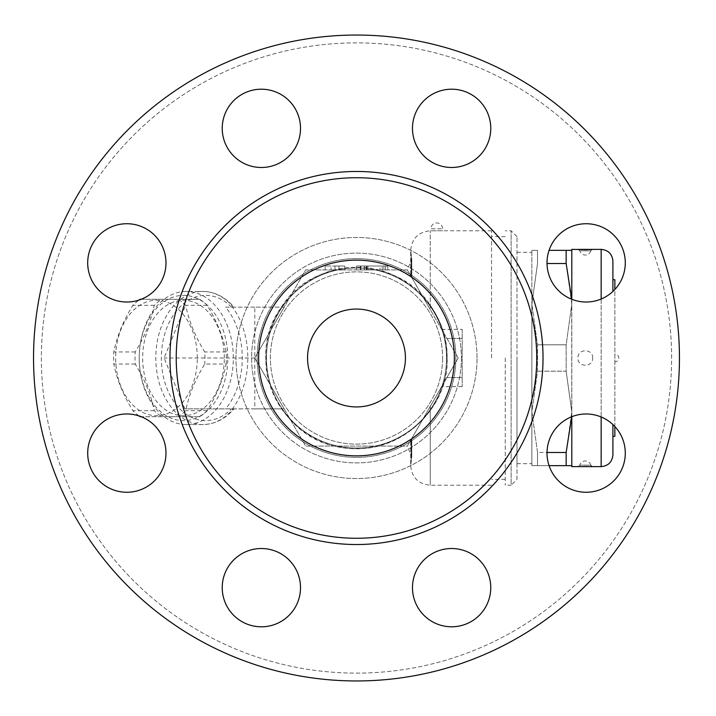 <?xml version="1.0" encoding="UTF-8"?>
<svg xmlns="http://www.w3.org/2000/svg" width="716" height="716" viewBox="0 0 716 716"><rect width="100%" height="100%" fill="white"/><g stroke="black" fill="none" stroke-linecap="round" stroke-linejoin="round"><path stroke-width="0.54" stroke-dasharray="3.58 2.69" d="M536.758 358A180.262 180.262 0 0 1 266.361 514.115A180.262 180.262 0 0 1 266.361 201.885A180.262 180.262 0 0 1 536.758 358M679.448 358A322.952 322.952 0 0 1 195.02 637.688A322.952 322.952 0 0 1 195.02 78.312A322.952 322.952 0 0 1 679.448 358A322.952 322.952 0 0 1 195.02 637.688A322.952 322.952 0 0 1 195.02 78.312A322.952 322.952 0 0 1 679.448 358A322.952 322.952 0 0 1 195.02 637.688A322.952 322.952 0 0 1 195.02 78.312A322.952 322.952 0 0 1 679.448 358M625.292 453.13A39.147 39.147 0 0 0 566.58 419.227A39.147 39.147 0 0 0 566.58 487.023A39.147 39.147 0 0 0 625.292 453.13A39.147 39.147 0 0 1 566.58 487.023A39.147 39.147 0 0 1 566.58 419.227A39.147 39.147 0 0 1 625.292 453.13A39.147 39.147 0 0 0 566.58 419.227A39.147 39.147 0 0 0 566.58 487.023A39.147 39.147 0 0 0 625.292 453.13M479.299 615.33A39.147 39.147 0 0 0 461.757 549.843A39.147 39.147 0 0 0 413.812 597.788A39.147 39.147 0 0 0 479.299 615.33A39.147 39.147 0 0 1 413.812 597.788A39.147 39.147 0 0 1 461.757 549.843A39.147 39.147 0 0 1 479.299 615.33A39.147 39.147 0 0 0 461.757 549.843A39.147 39.147 0 0 0 413.812 597.788A39.147 39.147 0 0 0 479.299 615.33M261.367 626.804A39.147 39.147 0 0 0 295.269 568.083A39.147 39.147 0 0 0 227.473 568.083A39.147 39.147 0 0 0 261.367 626.804A39.147 39.147 0 0 1 227.473 568.083A39.147 39.147 0 0 1 295.269 568.083A39.147 39.147 0 0 1 261.367 626.804A39.147 39.147 0 0 0 295.269 568.083A39.147 39.147 0 0 0 227.473 568.083A39.147 39.147 0 0 0 261.367 626.804M99.166 480.803A39.147 39.147 0 0 0 164.653 463.261A39.147 39.147 0 0 0 116.708 415.316A39.147 39.147 0 0 0 99.166 480.803A39.147 39.147 0 0 1 116.708 415.316A39.147 39.147 0 0 1 164.653 463.261A39.147 39.147 0 0 1 99.166 480.803A39.147 39.147 0 0 0 164.653 463.261A39.147 39.147 0 0 0 116.708 415.316A39.147 39.147 0 0 0 99.166 480.803M87.692 262.87A39.147 39.147 0 0 0 146.413 296.773A39.147 39.147 0 0 0 146.413 228.977A39.147 39.147 0 0 0 87.692 262.87A39.147 39.147 0 0 1 146.413 228.977A39.147 39.147 0 0 1 146.413 296.773A39.147 39.147 0 0 1 87.692 262.87A39.147 39.147 0 0 0 146.413 296.773A39.147 39.147 0 0 0 146.413 228.977A39.147 39.147 0 0 0 87.692 262.87M233.693 100.67A39.147 39.147 0 0 0 251.235 166.157A39.147 39.147 0 0 0 299.181 118.212A39.147 39.147 0 0 0 233.693 100.67A39.147 39.147 0 0 1 299.181 118.212A39.147 39.147 0 0 1 251.235 166.157A39.147 39.147 0 0 1 233.693 100.67A39.147 39.147 0 0 0 251.235 166.157A39.147 39.147 0 0 0 299.181 118.212A39.147 39.147 0 0 0 233.693 100.67M451.626 89.196A39.147 39.147 0 0 0 417.723 147.917A39.147 39.147 0 0 0 485.52 147.917A39.147 39.147 0 0 0 451.626 89.196A39.147 39.147 0 0 1 485.52 147.917A39.147 39.147 0 0 1 417.723 147.917A39.147 39.147 0 0 1 451.626 89.196A39.147 39.147 0 0 0 417.723 147.917A39.147 39.147 0 0 0 485.52 147.917A39.147 39.147 0 0 0 451.626 89.196M613.827 235.197A39.147 39.147 0 0 0 548.34 252.739A39.147 39.147 0 0 0 596.285 300.684A39.147 39.147 0 0 0 613.827 235.197A39.147 39.147 0 0 1 596.285 300.684A39.147 39.147 0 0 1 548.34 252.739A39.147 39.147 0 0 1 613.827 235.197A39.147 39.147 0 0 0 548.34 252.739A39.147 39.147 0 0 0 596.285 300.684A39.147 39.147 0 0 0 613.827 235.197M671.617 358A315.121 315.121 0 0 0 198.932 85.097A315.121 315.121 0 0 0 198.932 630.903A315.121 315.121 0 0 0 671.617 358A315.121 315.121 0 0 0 198.932 85.097A315.121 315.121 0 0 0 198.932 630.903A315.121 315.121 0 0 0 671.617 358M455.877 358A99.381 99.381 0 0 1 306.806 444.063A99.381 99.381 0 0 1 306.806 271.937A99.381 99.381 0 0 1 455.877 358A99.381 99.381 0 0 1 306.806 444.063A99.381 99.381 0 0 1 306.806 271.937A99.381 99.381 0 0 1 455.877 358M454.365 358A97.868 97.868 0 0 1 307.567 442.757A97.868 97.868 0 0 1 307.567 273.244A97.868 97.868 0 0 1 454.365 358A97.868 97.868 0 0 1 307.567 442.757A97.868 97.868 0 0 1 307.567 273.244A97.868 97.868 0 0 1 454.365 358A97.868 97.868 0 0 1 307.567 442.757A97.868 97.868 0 0 1 307.567 273.244A97.868 97.868 0 0 1 454.365 358M405.426 358A48.93 48.93 0 0 1 332.027 400.378A48.93 48.93 0 0 1 332.027 315.622A48.93 48.93 0 0 1 405.426 358A48.93 48.93 0 0 1 332.027 400.378A48.93 48.93 0 0 1 332.027 315.622A48.93 48.93 0 0 1 405.426 358A48.93 48.93 0 0 0 332.027 315.622A48.93 48.93 0 0 0 332.027 400.378A48.93 48.93 0 0 0 405.426 358M446.533 358A90.037 90.037 0 0 1 311.478 435.972A90.037 90.037 0 0 1 311.478 280.028A90.037 90.037 0 0 1 446.533 358A90.037 90.037 0 0 1 311.478 435.972A90.037 90.037 0 0 1 311.478 280.028A90.037 90.037 0 0 1 446.533 358A90.037 90.037 0 0 1 311.478 435.972A90.037 90.037 0 0 1 311.478 280.028A90.037 90.037 0 0 1 446.533 358A90.037 90.037 0 0 1 311.478 435.972A90.037 90.037 0 0 1 311.478 280.028A90.037 90.037 0 0 1 446.533 358M442.613 358A86.117 86.117 0 0 1 313.438 432.58A86.117 86.117 0 0 1 313.438 283.42A86.117 86.117 0 0 1 442.613 358A86.117 86.117 0 0 0 313.438 283.42A86.117 86.117 0 0 0 313.438 432.58A86.117 86.117 0 0 0 442.613 358M458.204 358L407.35 269.923L305.642 269.923L254.789 358L305.642 446.077L407.35 446.077L458.204 358L407.35 446.077L305.642 446.077L254.789 358L305.642 269.923L407.35 269.923L458.204 358L430.271 309.625L458.204 358L407.35 446.077L458.204 358M232.485 408.854L254.789 408.854L254.789 307.146L284.154 307.146L254.789 358L284.154 307.146L225.576 307.146A66.552 47.059 90 0 1 225.576 408.854L232.485 408.854A70.463 49.825 -90 0 0 232.485 307.146L225.576 307.146M254.789 307.146L232.485 307.146M225.576 408.854L234.034 408.854C225.137 419.084 214.746 424.32 202.87 424.552A66.552 47.059 90 0 1 155.811 358A66.552 47.059 90 0 1 202.87 291.448A66.552 47.059 90 0 1 233.228 307.146L234.034 307.146C225.137 296.916 214.746 291.68 202.87 291.448L186.258 291.448A66.552 47.059 -90 0 0 155.909 307.146A66.552 47.059 -90 0 0 139.871 369.143A66.552 47.059 -90 0 0 186.258 424.552A66.552 47.059 -90 0 0 216.617 408.854A66.552 47.059 -90 0 0 230.454 335.151A66.552 47.059 -90 0 0 186.258 291.448M139.835 368.48A62.632 44.285 90 0 1 198.905 299.279A62.632 44.285 90 0 1 211.748 406.232A62.632 44.285 90 0 1 139.835 368.48M224.323 358A57.736 40.83 -90 0 0 163.078 307.996A57.736 40.83 -90 0 0 163.078 408.004A57.736 40.83 -90 0 0 224.323 358M226.166 364.059A64.592 45.672 -90 0 0 226.372 358A64.592 45.672 -90 0 0 226.166 351.941C223.043 336.413 216.706 320.875 207.139 305.338A64.592 45.672 -90 0 0 199.728 299.279L161.673 299.279A64.592 45.672 -90 0 0 154.253 305.338C151.13 320.875 144.784 336.413 135.226 351.941A64.592 45.672 -90 0 0 135.226 364.059C144.784 379.587 151.13 395.125 154.253 410.662A64.592 45.672 -90 0 0 161.673 416.721L199.728 416.721A64.592 45.672 -90 0 0 207.139 410.662C216.706 395.125 223.043 379.587 226.166 364.059L204.749 364.059C195.182 379.587 188.845 395.125 185.721 410.662A64.592 45.672 90 0 1 178.302 416.721L141.222 416.721M135.226 364.059L113.808 364.059A64.592 45.672 90 0 1 113.808 351.941C116.932 336.413 123.268 320.875 132.827 305.338A64.592 45.672 90 0 1 139.101 300.049M135.226 351.941L113.808 351.941M139.101 415.951A64.592 45.672 90 0 1 132.827 410.662C123.268 395.125 116.932 379.587 113.808 364.059M141.222 299.279L178.302 299.279A64.592 45.672 90 0 1 185.721 305.338C188.845 320.875 195.182 336.413 204.749 351.941A64.592 45.672 90 0 1 204.946 358A64.592 45.672 90 0 1 204.749 364.059M197.303 358A57.736 40.83 -90 0 0 136.067 307.996A57.736 40.83 -90 0 0 136.067 408.004A57.736 40.83 -90 0 0 197.303 358M154.253 305.338L132.827 305.338M161.673 299.279L140.246 299.279M199.728 299.279L178.302 299.279M207.139 305.338L185.721 305.338M226.166 351.941L204.749 351.941M207.139 410.662L185.721 410.662M199.728 416.721L178.302 416.721M161.673 416.721L140.246 416.721M154.253 410.662L132.827 410.662M186.258 424.552L202.87 424.552A66.552 47.059 90 0 0 233.228 408.854L184.88 408.854L164.116 358L184.88 307.146M254.789 408.854L284.154 408.854L254.789 358L284.154 408.854L184.88 408.854M254.789 358L164.116 358M462.187 329.369L462.187 386.631L462.187 329.369L441.665 329.369M491.552 358L491.552 230.776L491.552 358M430.271 309.625L407.35 269.923L430.271 309.625L430.271 230.776L430.271 309.625M505.254 358L505.254 485.224L505.254 358M516.997 479.353L516.997 236.647L516.997 479.353L511.126 485.224L511.126 230.776L511.126 485.224L505.254 485.224M516.997 358L516.997 463.691L516.997 358M531.872 358L531.872 463.691L531.872 358M571.708 416.739L571.798 411.825L566.15 452.467L537.519 452.467L537.519 465.651L537.519 452.467L531.872 411.825L537.519 371.183L537.519 344.817L531.872 304.175L537.519 263.533L537.519 250.349L531.872 250.349L537.519 250.349L537.519 263.533L531.872 304.175L531.872 250.349L531.872 465.651L531.872 304.175L537.519 344.817L537.519 371.183L531.872 411.825L537.519 452.467L547.006 452.467M571.798 250.349L566.15 250.349L566.15 263.533L571.798 304.175L566.15 344.817L566.15 371.183L537.519 371.183L566.15 371.183L571.798 411.825L566.15 371.183L566.15 344.817L571.798 304.175L571.798 250.349L571.798 465.651L571.708 299.261M566.15 452.467L566.15 465.651L531.872 465.651L549.065 465.651M571.798 416.703L571.798 299.297M571.798 249.374L571.798 466.626M592.678 358C593.108 348.388 577.499 348.388 577.928 358C577.49 367.594 593.099 367.621 592.678 358L592.678 358M585.634 249.624L584.927 249.624M583.907 249.615L583.352 249.607M581.267 249.553L580.497 249.517M578.188 466.608L592.678 466.626M592.418 466.608A1.96 1.96 -86.1 0 1 590.789 465.176L579.817 465.176L590.789 465.176L592.535 466.626C589.993 466.161 574.903 466.599 577.928 466.626M592.418 249.392A1.96 1.96 -93.9 0 0 590.789 250.824L579.817 250.824L590.789 250.824L592.544 249.374M612.905 279.705L612.905 291.457M614.856 426.512L614.856 289.488M614.856 279.705L614.856 436.295M614.856 354.089L614.856 361.911L614.856 354.089A3.911 3.911 0 0 1 618.776 358A3.911 3.911 0 0 1 614.856 361.911M566.15 465.651L571.798 465.651M537.519 344.817L566.15 344.817L537.519 344.817M547.006 263.533L566.15 263.533M566.15 250.349L549.065 250.349M331.052 269.923L344.754 269.923L325.18 269.923L331.052 269.923L331.052 266.003L325.18 266.003L331.052 266.003L331.052 269.923M356.496 269.923L387.812 269.923L356.496 269.923L360.891 269.923L356.496 269.923L356.496 266.003L364.328 266.003L356.496 266.003L360.891 266.003L356.496 266.003L356.496 269.923M379.981 269.923L360.408 269.923L379.981 269.923L379.981 266.003L387.812 266.003L360.408 266.003L379.981 266.003L379.981 269.923M385.611 269.923L360.891 269.923L387.812 269.923L366.834 269.923L385.611 269.923L385.611 266.003L366.834 266.003L387.812 266.003L385.611 266.003L385.611 269.923M325.18 269.923L325.18 266.003L334.963 266.003L325.18 266.003L325.18 269.923L325.18 266.003M338.883 266.003L344.754 266.003L334.963 266.003L344.754 266.003L338.883 266.003L338.883 269.923L338.883 266.003M334.963 269.923L334.963 266.003L334.963 269.923M344.754 269.923L344.754 266.003M383.901 266.003L364.328 266.003L383.901 266.003L383.901 269.923L383.901 266.003M364.328 269.923L364.328 266.003M387.812 269.923L387.812 266.003L382.183 266.003L387.812 266.003L387.812 269.923L387.812 266.003M382.183 266.003L360.891 266.003L382.183 266.003L382.183 269.923L382.183 266.003M442.613 230.776L430.871 230.776L442.613 230.776L430.871 230.776L430.871 228.816L442.613 228.816L430.871 228.816A5.871 5.871 0 0 1 436.742 222.945A5.871 5.871 0 0 1 442.613 228.816L442.613 230.776M543.023 358A186.527 186.527 0 0 1 263.228 519.539A186.527 186.527 0 0 1 263.228 196.461A186.527 186.527 0 0 1 543.023 358M477.026 358A120.53 120.53 0 0 0 296.236 253.616A120.53 120.53 0 0 0 296.236 462.384A120.53 120.53 0 0 0 477.026 358A120.53 120.53 0 0 1 296.236 462.384A120.53 120.53 0 0 1 296.236 253.616A120.53 120.53 0 0 1 477.026 358M461.39 358A104.894 104.894 0 0 1 304.049 448.843A104.894 104.894 0 0 1 304.049 267.158A104.894 104.894 0 0 1 461.39 358A104.894 104.894 0 0 0 304.049 267.158A104.894 104.894 0 0 0 304.049 448.843A104.894 104.894 0 0 0 461.39 358M231.492 307.146A62.632 44.285 -90 0 0 172.681 316.168A62.632 44.285 -90 0 0 172.681 399.832A62.632 44.285 -90 0 0 231.492 408.854M462.187 338.453L446.918 338.453L462.187 338.426M462.187 377.547L446.918 377.547L462.187 377.574M462.187 386.631L441.665 386.631M430.271 406.375L430.271 485.224L430.271 406.375M601.154 299.028L601.154 416.972M601.154 466.626L601.154 249.374M411.297 276.77L411.297 255.156L411.297 276.77M411.297 439.23L411.297 460.844L411.297 439.23M366.279 269.923L366.279 266.003M360.408 269.923L360.408 266.003L360.408 269.923M367.935 269.923L367.935 266.003L367.935 269.923M360.891 269.923L360.891 266.003L360.891 269.923M447.115 358C448.368 309.589 404.907 266.128 356.496 267.381C308.086 266.128 264.625 309.589 265.878 358C264.625 406.411 308.086 449.872 356.496 448.619C404.916 449.863 448.359 406.42 447.115 358C449.738 409.373 396.521 458.858 339.518 447.008C278.014 438.299 244.362 357.069 280.753 308.247C311.111 255.451 399.018 254.082 431.444 307.066C441.763 322.477 446.99 339.456 447.115 358M462.187 377.529L446.927 377.529M462.187 338.471L446.927 338.471M491.552 230.776L430.271 230.776C418.386 231.939 411.861 238.464 410.698 250.349L410.698 275.732L410.698 250.349L411.781 259.004L407.35 269.923M491.552 485.224L430.271 485.224C418.386 484.061 411.861 477.545 410.698 465.651L410.698 440.268L410.698 465.651L411.781 456.996L407.35 446.077M505.254 236.647L491.552 236.647M505.254 479.353L491.552 479.353M516.997 236.647L511.126 230.776L505.254 230.776M516.997 463.691L531.872 463.691M516.997 252.309L531.872 252.309M590.789 465.176A5.674 5.674 0 0 0 579.817 465.176L578.063 466.626M590.789 250.824A5.674 5.674 0 0 1 579.817 250.824L578.054 249.374M583.988 249.615L583.415 249.607M581.329 249.544L580.578 249.517M411.781 277.602L411.781 259.004L411.781 277.602M411.781 438.398L411.781 456.996L411.781 438.398M366.834 269.923L366.834 266.003"/><path stroke-width="1.07" d="M141.222 416.721L140.246 416.721A64.592 45.672 90 0 1 139.101 415.951M139.101 300.049A64.592 45.672 90 0 1 140.246 299.279L141.222 299.279M613.827 235.197A39.147 39.147 0 0 1 596.285 300.684A39.147 39.147 0 0 1 548.34 252.739A39.147 39.147 0 0 1 613.827 235.197M679.448 358A322.952 322.952 0 0 1 195.02 637.688A322.952 322.952 0 0 1 195.02 78.312A322.952 322.952 0 0 1 679.448 358M625.292 453.13A39.147 39.147 0 0 1 566.58 487.023A39.147 39.147 0 0 1 566.58 419.227A39.147 39.147 0 0 1 625.292 453.13M479.299 615.33A39.147 39.147 0 0 1 413.812 597.788A39.147 39.147 0 0 1 461.757 549.843A39.147 39.147 0 0 1 479.299 615.33M261.367 626.804A39.147 39.147 0 0 1 227.473 568.083A39.147 39.147 0 0 1 295.269 568.083A39.147 39.147 0 0 1 261.367 626.804M99.166 480.803A39.147 39.147 0 0 1 116.708 415.316A39.147 39.147 0 0 1 164.653 463.261A39.147 39.147 0 0 1 99.166 480.803M87.692 262.87A39.147 39.147 0 0 1 146.413 228.977A39.147 39.147 0 0 1 146.413 296.773A39.147 39.147 0 0 1 87.692 262.87M233.693 100.67A39.147 39.147 0 0 1 299.181 118.212A39.147 39.147 0 0 1 251.235 166.157A39.147 39.147 0 0 1 233.693 100.67M451.626 89.196A39.147 39.147 0 0 1 485.52 147.917A39.147 39.147 0 0 1 417.723 147.917A39.147 39.147 0 0 1 451.626 89.196M536.758 358A180.262 180.262 0 0 1 266.361 514.115A180.262 180.262 0 0 1 266.361 201.885A180.262 180.262 0 0 1 536.758 358M454.365 358A97.868 97.868 0 0 1 307.567 442.757A97.868 97.868 0 0 1 307.567 273.244A97.868 97.868 0 0 1 454.365 358M405.426 358A48.93 48.93 0 0 1 332.027 400.378A48.93 48.93 0 0 1 332.027 315.622A48.93 48.93 0 0 1 405.426 358M547.006 452.467L566.15 452.467L571.708 416.739M571.798 465.651L566.15 465.651L566.15 452.467M549.065 465.651L566.15 465.651M571.798 299.297L571.798 249.374L587.397 249.607M577.928 466.626L592.678 466.626L571.798 466.626L571.798 416.703M587.111 249.607L585.634 249.624M584.927 249.624L583.907 249.615M583.352 249.607L581.267 249.553M601.154 416.972L601.154 466.626L592.678 466.626A1.96 1.96 -86.1 0 1 592.418 466.608L592.535 466.626M578.188 249.392L592.678 249.374A1.96 1.96 -93.9 0 0 592.418 249.392L583.988 249.615M612.905 291.457L612.905 261.116L612.905 279.705L614.856 279.705L614.856 289.488M612.905 436.295L612.905 454.884L612.905 424.543L612.905 436.295L614.856 436.295L614.856 426.512M571.708 299.261L566.15 263.533L566.15 250.349L571.798 250.349M547.006 263.533L566.15 263.533M549.065 250.349L566.15 250.349M543.023 358A186.527 186.527 0 0 0 263.228 196.461A186.527 186.527 0 0 0 263.228 519.539A186.527 186.527 0 0 0 543.023 358M592.678 249.374L601.154 249.374L601.154 299.028M583.415 249.607L581.329 249.544M601.154 466.626C608.287 465.937 612.207 462.017 612.905 454.884M601.154 249.374C608.287 250.063 612.207 253.983 612.905 261.116"/></g></svg>
